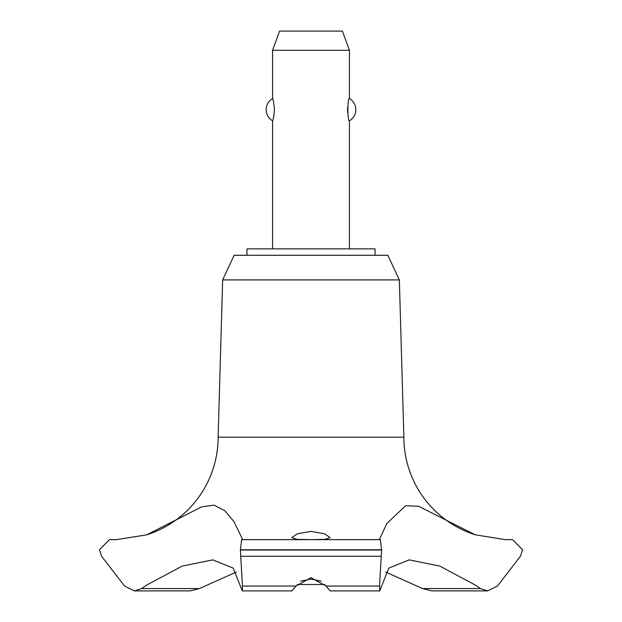 <?xml version="1.0" encoding="UTF-8"?>
<svg xmlns="http://www.w3.org/2000/svg" width="622" height="622" viewBox="0 0 622 622"><rect width="100%" height="100%" fill="white"/><g stroke="black" fill="none" stroke-linecap="round" stroke-linejoin="round"><path stroke-width="0.93" d="M375.05 255.277L375.05 248.87L246.95 248.87L246.95 255.277M241.616 539.655L380.384 539.655L241.616 539.655L240.38 550.027L381.62 550.027L380.384 539.655L379.537 539.111L386.83 523.53L405.583 505.717L418.536 506.23L475.27 534.827A102.482 102.482 0 0 1 403.872 437.173L399.347 279.908L387.864 255.277L234.136 255.277L222.653 279.908L218.128 437.173A102.482 102.482 0 0 1 146.73 534.827L201.683 506.868L214.108 505.15L224.806 510.701L233.958 521.625L242.463 539.111L242.183 539.655M199.39 588.567L141.614 588.567L134.36 590.9L190.278 590.9L199.398 588.567L236.267 572.077M116.392 539.655L146.73 534.827M475.27 534.827L505.406 539.655M240.38 549.77L381.62 549.77M240.38 550.027L242.448 586.048L242.277 590.9L291.842 590.9L295.986 586.048L311 577.706L326.006 586.048L330.158 590.9L379.723 590.9L379.544 586.048L381.62 550.027M311 539.632L297.378 539.406L291.788 537.665L297.347 533.816L311 531.375L324.661 533.824L330.212 537.665L324.622 539.406L311 539.632M321.356 581.181L311 579.059L300.644 581.181M349.432 248.87L349.432 120.769C347.379 121.92 347.379 97.436 349.432 98.579L349.432 50.312L272.568 50.312L272.568 98.579C273.167 99.061 273.812 102.754 274.489 109.674C273.812 116.594 273.167 120.295 272.568 120.769L272.568 248.87M347.62 107.007L347.62 112.341M272.568 50.312L279.566 31.1L342.434 31.1L349.432 50.312M349.432 98.579A12.813 12.813 0 0 1 349.432 120.769M272.568 120.769A12.813 12.813 0 0 1 272.568 98.579M324.847 584.493L297.153 584.493M505.74 539.655L512.59 539.655L522.573 549.77L520.412 556.27L497.444 586.048L487.64 590.9L480.386 588.567L475.27 585.038L439.777 566.09L409.214 559.878L388.804 568.111L379.723 590.9M480.386 588.567L422.61 588.567L431.722 590.9L487.64 590.9M385.733 572.077L422.602 588.567M242.277 590.9L233.196 568.111L212.786 559.878L182.223 566.09L146.73 585.038L141.614 588.567M242.16 539.655L379.84 539.655M218.128 437.173L403.872 437.173M134.36 590.9L124.563 586.048L101.588 556.27L99.427 549.77L109.41 539.655L116.26 539.655M222.653 279.908L399.347 279.908M326.014 586.048L379.544 586.048M240.691 556.27L381.309 556.27M242.456 586.048L295.986 586.048"/></g></svg>
